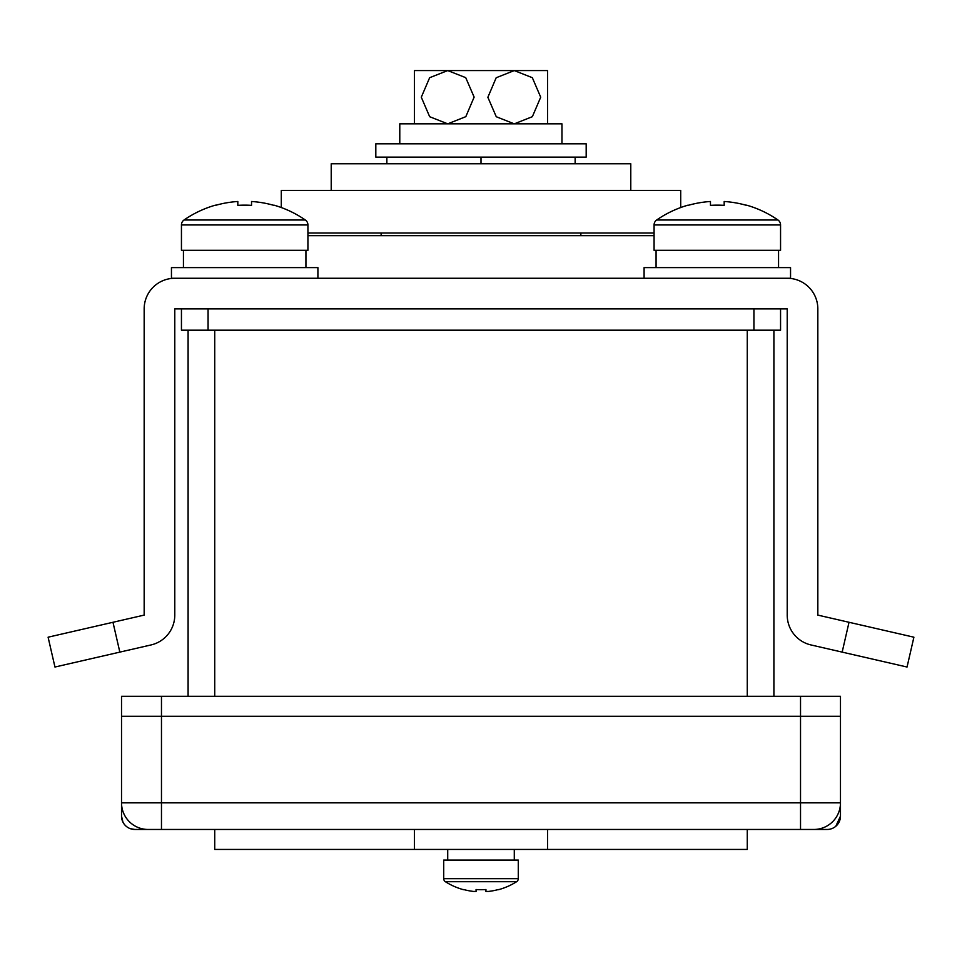 <?xml version="1.0" encoding="UTF-8"?>
<svg xmlns="http://www.w3.org/2000/svg" width="962" height="962" viewBox="0 0 962 962"><rect width="100%" height="100%" fill="white"/><g stroke="black" fill="none" stroke-linecap="round" stroke-linejoin="round"><path stroke-width="1.44" d="M183.441 250.312L183.441 267.616M305.928 250.312L305.928 267.616M656.072 250.312L656.072 267.616M778.559 250.312L778.559 267.616M317.905 267.616L171.452 267.616L171.452 278.271L317.905 278.271L317.905 267.616M514.285 860.076L514.285 849.434M447.715 860.076L447.715 849.434M307.924 235.666L654.076 235.666M813.84 829.46L148.16 829.46A26.623 26.623 0 0 1 121.525 802.837L121.525 716.293L161.472 716.293L121.525 716.293L121.525 696.32L840.475 696.32L840.475 802.837A26.623 26.623 0 0 1 813.84 829.46M800.528 696.32L800.528 716.293L161.472 716.293L161.472 802.837L800.528 802.837L800.528 716.293L840.475 716.293L161.472 716.293L161.472 696.32M773.905 330.194L773.905 696.32M188.095 696.32L188.095 330.194M381.144 233.008L381.144 235.666L381.144 233.008M580.856 233.008L580.856 235.666L580.856 233.008M790.548 267.616L644.095 267.616L644.095 278.271L790.548 278.271L790.548 267.616M414.43 123.833L414.43 70.575L447.715 70.575L465.728 77.657L474.134 97.114L465.812 116.667L447.715 123.833L429.665 116.715L421.296 97.21L429.641 77.706L447.715 70.575L547.57 70.575L547.57 123.833M447.715 70.575L422.414 70.575L447.715 70.575M514.285 123.833L496.272 116.739L487.866 97.294L496.188 77.742L514.285 70.575L532.335 77.694L540.704 97.198L532.359 116.691L514.285 123.833M237.818 201.491A106.289 106.289 0 0 0 215.536 205.351L215.44 205.146A106.505 106.505 0 0 0 184.019 220.009A5.988 5.988 0 0 0 181.445 224.94L307.924 224.94L307.924 250.312L181.445 250.312L181.445 224.94A5.988 5.988 0 0 1 184.019 220.009L305.339 220.009A106.505 106.505 0 0 0 273.93 205.146L273.821 205.351A106.289 106.289 0 0 0 251.539 201.491L251.539 205.351A104.702 93.699 180 0 0 244.685 205.146A104.702 93.699 180 0 0 237.818 205.351L237.818 201.491L237.818 205.351M561.964 123.833L561.964 143.807L561.964 123.833L399.783 123.833L399.783 143.807M586.183 157.119L375.817 157.119L375.817 143.807L586.183 143.807L586.183 157.119M710.461 201.491A106.289 106.289 0 0 0 688.179 205.351L688.071 205.146A106.505 106.505 0 0 0 656.661 220.009A5.988 5.988 0 0 0 654.076 224.94L654.076 250.312L780.555 250.312L780.555 224.94A5.988 5.988 0 0 0 777.981 220.009A106.505 106.505 0 0 0 746.56 205.146L746.464 205.351A106.289 106.289 0 0 0 724.182 201.491L724.182 205.351A104.702 93.699 180 0 0 717.315 205.146A104.702 93.699 180 0 0 710.461 205.351L710.461 201.491L710.461 205.351M656.661 220.009L777.981 220.009M630.783 190.404L630.783 163.768L331.217 163.768L331.217 190.404M119.841 652.116L54.954 667.027L48.1 637.193L112.975 622.282L119.841 652.116L151.022 644.949A30.616 30.616 0 0 0 174.783 615.103L174.783 308.886L787.217 308.886L787.217 615.103A30.616 30.616 0 0 0 810.978 644.949L842.159 652.116L849.025 622.282L817.832 615.103L817.832 308.886A30.616 30.616 0 0 0 787.217 278.271L174.783 278.271A30.616 30.616 0 0 0 144.168 308.886L144.168 615.103L112.975 622.282M849.025 622.282L913.9 637.193L907.046 667.027L842.159 652.116M780.555 308.886L780.555 330.194L181.445 330.194L181.445 308.886M654.076 233.008L307.924 233.008M680.711 207.539L680.711 190.404L281.289 190.404L281.289 207.539M516.606 881.709A3.595 3.595 0 0 0 518.277 878.679L518.277 860.076L443.722 860.076L443.722 878.679A3.595 3.595 0 0 0 445.394 881.709A66.57 66.57 0 0 0 463.528 889.706L463.612 889.537A66.39 66.39 0 0 0 473.484 891.425L476.07 891.425L476.07 889.537A65.284 58.429 0 0 0 481 889.706A65.284 58.429 0 0 0 485.93 889.537L485.93 891.425L488.516 891.425A66.39 66.39 0 0 0 498.388 889.537L498.472 889.706A66.57 66.57 0 0 0 516.606 881.709L445.394 881.709M747.27 829.46L747.27 849.434L214.73 849.434L214.73 829.46M547.57 849.434L547.57 829.46L414.43 829.46L414.43 849.434M840.475 816.149A13.312 13.312 0 0 1 827.164 829.46L800.528 829.46L800.528 802.837L840.475 802.837L840.475 816.149L835.822 826.25M134.836 829.46L161.472 829.46L161.472 802.837L121.525 802.837L121.525 816.149A13.312 13.312 0 0 0 134.836 829.46L130.327 828.667M122.944 822.125L121.525 816.149M481 157.119L481 163.768M386.856 157.119L386.856 163.768M575.144 157.119L575.144 163.768M307.924 224.94A5.988 5.988 0 0 0 305.339 220.009M747.27 696.32L747.27 330.194M214.73 330.194L214.73 696.32M121.525 802.837A26.623 26.623 0 0 0 148.16 829.46M654.076 224.94L780.555 224.94M208.069 330.194L208.069 308.886M753.931 330.194L753.931 308.886M518.277 878.679L443.722 878.679"/></g></svg>
